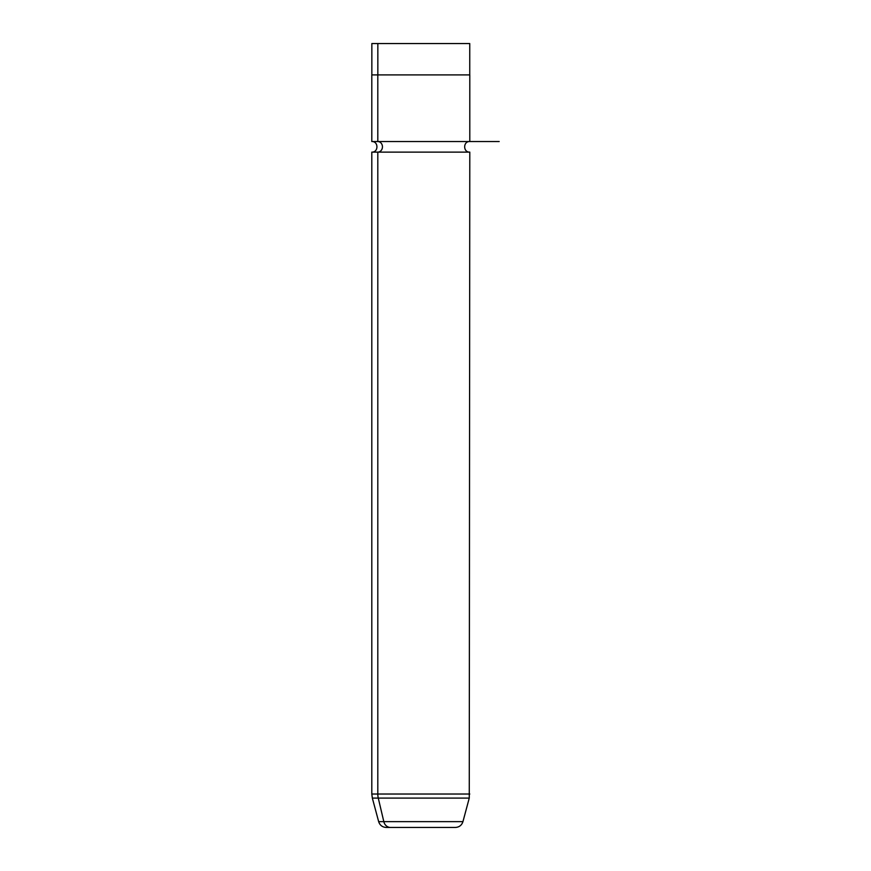 <?xml version="1.0" encoding="UTF-8"?>
<svg xmlns="http://www.w3.org/2000/svg" width="871" height="871" viewBox="0 0 871 871"><rect width="100%" height="100%" fill="white"/><g stroke="black" fill="none" stroke-linecap="round" stroke-linejoin="round"><path stroke-width="1.31" d="M371.852 74.906L371.852 43.55L377.84 43.55L377.84 74.906L377.84 43.55L469.752 43.55L469.752 74.906M469.796 141.538C462.969 141.211 462.969 152.447 469.796 152.12L469.262 798.086L378.275 798.086A15.678 13.762 -90 0 1 377.807 794.025A15.678 13.762 90 0 0 378.275 798.086L469.262 798.086L462.947 821.636C461.739 825.283 459.213 827.221 455.381 827.45L386.223 827.45C382.391 827.221 379.865 825.283 378.656 821.636L372.342 798.086L378.275 798.086L383.817 821.636L462.947 821.636L383.817 821.636A7.839 6.881 90 0 0 390.458 827.45L451.145 827.45L390.458 827.45A7.839 6.881 -90 0 1 383.817 821.636L378.656 821.636L383.817 821.636L378.275 798.086L372.342 798.086L371.808 794.025L377.807 794.025L371.808 794.025L371.808 152.12L377.807 152.12L377.807 794.025L469.796 794.025L377.807 794.025L377.807 152.12L371.808 152.12C378.635 152.447 378.635 141.211 371.808 141.538L377.807 141.538A5.291 4.649 -90 0 1 382.445 146.829A5.291 4.649 -90 0 1 377.807 152.12L469.796 152.12L377.807 152.12A5.291 4.649 90 0 0 382.445 146.829A5.291 4.649 90 0 0 377.807 141.538L371.808 141.538L371.808 74.906L377.807 74.906L377.807 141.538L469.796 141.538L377.807 141.538L377.807 74.906L469.796 74.906L469.796 141.538L499.192 141.538M463.764 43.55L377.84 43.55M463.797 74.906L377.807 74.906M386.223 827.45L451.145 827.45"/></g></svg>
